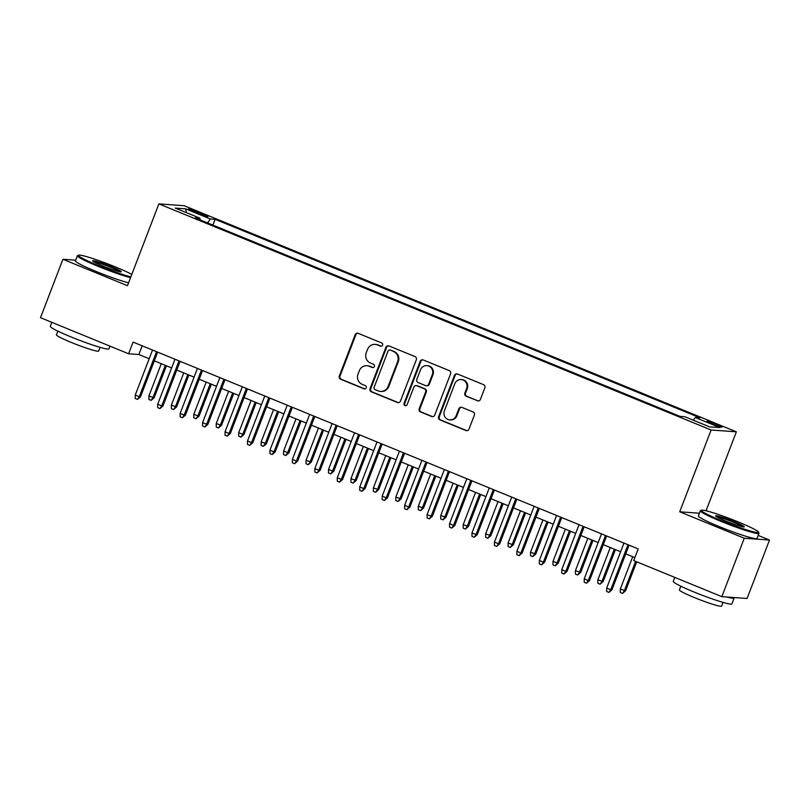 <?xml version="1.0" encoding="UTF-8"?>
<svg xmlns="http://www.w3.org/2000/svg" width="810" height="810" viewBox="0 0 810 810"><rect width="100%" height="100%" fill="white"/><g stroke="black" fill="none" stroke-linecap="round" stroke-linejoin="round"><path stroke-width="1.21" d="M382.593 345.182A1.721 1.66 -85.9 0 0 381.672 342.944L358.253 333.356A2.47 2.369 -85.9 0 0 355.175 334.743L339.319 376.042A2.47 2.369 -85.9 0 0 340.645 379.242L364.054 388.82A1.721 1.66 -85.9 0 0 366.211 387.848A1.721 1.66 -85.9 0 0 365.29 385.611L362.262 384.375A7.887 7.594 -85.9 0 1 358.03 374.139L359.346 370.697A7.887 7.594 -85.9 0 1 369.218 366.252L372.246 367.487A1.721 1.66 -85.9 0 0 374.402 366.515A1.721 1.66 -85.9 0 0 373.481 364.277L370.453 363.032A7.887 7.594 -85.9 0 1 366.221 352.806L367.537 349.363A7.887 7.594 -85.9 0 1 377.409 344.908L380.437 346.154A1.721 1.66 -85.9 0 0 382.593 345.182M716.698 424.339A8.039 0.658 21 0 0 707.008 421.301A8.039 0.658 21 0 0 712.334 424.025A8.039 0.658 21 0 0 722.014 427.062A8.039 0.658 21 0 0 716.698 424.339M477.323 400.818A2.47 2.369 -85.9 0 0 480.401 399.431L484.846 387.838A2.47 2.369 -85.9 0 0 483.529 384.649L457.528 373.997A2.47 2.369 -85.9 0 0 454.44 375.394L438.595 416.684A2.47 2.369 -85.9 0 0 439.911 419.884L465.912 430.525A2.47 2.369 -85.9 0 0 469 429.138L474.366 415.145A2.47 2.369 -85.9 0 0 473.05 411.946L461.923 407.389A2.47 2.369 -85.9 0 0 458.835 408.777L456.172 415.722A6.591 6.348 -85.9 0 1 449.803 419.884A6.591 6.348 -85.9 0 1 444.386 410.893L454.815 383.707A6.591 6.348 -85.9 0 1 461.184 379.546A6.591 6.348 -85.9 0 1 466.611 388.537L464.869 393.063A2.47 2.369 -85.9 0 0 466.195 396.262L478.001 400.869A2.47 2.369 -85.9 0 0 478.366 400.98M699.425 513.226L679.722 511.798L744.258 538.225L721.831 596.656L747.073 598.479L769.5 540.047L758.17 535.41M679.722 511.798L711.119 429.999L158.871 203.887L184.113 205.71L736.361 431.821L711.119 429.999M75.684 260.192L62.927 259.271L127.474 285.697L158.871 203.887M62.927 259.271L40.5 317.702L128.608 353.778L138.844 354.517L149.182 358.749M721.831 596.656L633.714 560.581L638.199 548.896L133.103 342.093L128.608 353.778M416.32 359.782A2.47 2.369 -85.9 0 0 414.993 356.582L388.992 345.941A2.47 2.369 -85.9 0 0 385.914 347.328L370.059 388.628A2.47 2.369 -85.9 0 0 371.385 391.827L397.386 402.469A2.47 2.369 -85.9 0 0 400.474 401.082L416.32 359.782M423.265 359.974L449.267 370.615A2.47 2.369 -85.9 0 1 450.583 373.815L434.737 415.105A2.47 2.369 -85.9 0 1 431.649 416.502L420.522 411.946A2.47 2.369 -85.9 0 1 419.195 408.746L425.625 392A2.47 2.369 -85.9 0 0 424.308 388.8L416.927 385.783A2.47 2.369 -85.9 0 0 413.839 387.17L407.147 404.605A1.721 1.66 -85.9 0 1 405.476 405.699A1.721 1.66 -85.9 0 1 404.058 403.339L420.177 361.361A2.47 2.369 -85.9 0 1 423.265 359.974M193.6 211.623L198.541 213.637A7.786 0.638 21 0 0 207.927 216.584A7.786 0.638 21 0 0 202.763 213.951L197.832 211.926A7.786 0.638 21 0 0 188.446 208.98A7.786 0.638 21 0 0 193.6 211.623M693.37 420.228L695.253 417.494L700.022 417.839L215.126 219.307L210.347 218.963L207.603 222.942M695.253 417.494L719.948 427.609L709.58 426.86L684.885 416.745L680.106 416.401L195.21 217.87L199.979 218.214L175.284 208.099L185.652 208.848L210.347 218.963M744.258 538.225L769.5 540.047M706.057 510.766L736.361 431.821M154.305 360.845L171.629 367.932M176.762 370.038L194.076 377.126M199.209 379.232L216.523 386.319M221.656 388.415L238.97 395.513M244.104 397.609L261.427 404.706M266.551 406.802L283.875 413.89M289.008 415.996L306.322 423.083M311.455 425.189L328.769 432.277M333.902 434.373L351.216 441.47M356.349 443.566L373.673 450.654M378.796 452.76L396.12 459.847M401.254 461.953L418.567 469.041M423.701 471.147L441.015 478.234M446.148 480.33L463.462 487.428M468.595 489.524L485.919 496.611M491.042 498.717L508.366 505.804M513.5 507.91L530.813 514.998M535.947 517.104L553.26 524.192M558.394 526.287L575.707 533.385M580.841 535.481L598.165 542.568M603.288 544.674L620.612 551.762M625.745 553.868L634.858 557.604M142.185 345.809L138.844 354.517M212.898 225.109L215.126 219.307M199.837 219.763L199.979 218.214M186.452 212.676L185.652 208.848M381.277 346.255A1.721 1.66 -85.9 0 1 381.115 346.204L378.088 344.959A7.887 7.594 -85.9 0 0 375.84 344.432L375.151 344.382M366.97 365.715L367.649 365.766A7.887 7.594 -85.9 0 1 369.897 366.292L372.924 367.537A1.721 1.66 -85.9 0 0 373.086 367.588M357.888 333.244A2.47 2.369 -85.9 0 0 355.853 334.793L340.008 376.093A2.47 2.369 -85.9 0 0 341.324 379.283L364.743 388.871A1.721 1.66 -85.9 0 0 364.895 388.932M388.628 345.829A2.47 2.369 -85.9 0 0 386.593 347.379L370.747 388.678A2.47 2.369 -85.9 0 0 372.063 391.868L398.064 402.519A2.47 2.369 -85.9 0 0 398.429 402.631M390.187 350.143A1.721 1.66 -85.9 0 0 388.031 351.115L374.119 387.362A1.721 1.66 -85.9 0 0 375.04 389.6L378.24 390.916A7.887 7.594 -85.9 0 0 388.101 386.461L397.619 361.685A7.887 7.594 -85.9 0 0 393.387 351.449L390.865 350.193A1.721 1.66 -85.9 0 0 390.38 350.082L389.691 350.031M380.487 391.443L381.166 391.493A7.887 7.594 -85.9 0 0 388.79 386.512L388.101 386.461M390.865 350.193L394.065 351.5A7.887 7.594 -85.9 0 1 398.297 361.726L388.79 386.512M416.218 385.611L416.907 385.661A2.47 2.369 -85.9 0 1 417.606 385.833L424.987 388.851A2.47 2.369 -85.9 0 1 426.313 392.05L419.884 408.797A2.47 2.369 -85.9 0 0 421.2 411.996L432.327 416.542A2.47 2.369 -85.9 0 0 432.692 416.664M422.901 359.853A2.47 2.369 -85.9 0 0 420.856 361.412L404.747 403.39A1.721 1.66 -85.9 0 0 405.82 405.688M432.297 374.625A6.591 6.348 -85.9 0 0 426.88 365.624A6.591 6.348 -85.9 0 0 420.511 369.795L416.836 379.374A2.47 2.369 -85.9 0 0 418.152 382.563L425.533 385.59A2.47 2.369 -85.9 0 0 428.622 384.203L432.297 374.625L432.985 374.666A6.591 6.348 -85.9 0 0 427.558 365.675L426.88 365.624M426.242 385.752L426.921 385.803A2.47 2.369 -85.9 0 0 429.3 384.244L428.622 384.203M432.985 374.666L429.3 384.244M461.184 379.546L461.872 379.596A6.591 6.348 -85.9 0 1 467.289 388.587L465.548 393.113A2.47 2.369 -85.9 0 0 466.874 396.313L478.001 400.869M449.803 419.884L450.481 419.934A6.591 6.348 -85.9 0 0 456.85 415.773L456.172 415.722M461.558 407.278A2.47 2.369 -85.9 0 0 459.523 408.827L456.85 415.773M457.164 373.886A2.47 2.369 -85.9 0 0 455.129 375.435L439.273 416.735A2.47 2.369 -85.9 0 0 440.599 419.934L466.6 430.576A2.47 2.369 -85.9 0 0 466.965 430.687M154.153 397.771L151.136 400.373L148.898 399.451L148.888 396.029L154.153 397.771L166.425 365.806M151.136 400.373L152.928 397.68L165.341 365.361M148.888 396.029L161.291 363.71M156.563 351.692L139.29 396.697L140.515 396.789L137.498 399.391L139.29 396.697L135.25 395.037L152.523 350.041M140.515 396.789L157.646 352.147M137.498 399.391L135.25 398.469L135.25 395.037M131.807 274.408A30.648 2.511 21 0 0 115.303 266.885A30.648 2.511 21 0 0 78.54 255.15A30.648 2.511 21 0 0 98.658 265.68A30.648 2.511 21 0 0 130.866 276.858M130.552 277.668A31.398 2.572 -159 0 1 98.182 266.368A31.398 2.572 -159 0 1 77.395 255.737A31.398 2.572 -159 0 1 77.568 255.575L78.54 255.15M111.142 266.581A15.319 1.255 -159 0 1 121.196 271.856A15.319 1.255 -159 0 1 102.819 265.984A15.319 1.255 -159 0 1 92.684 260.911A15.319 1.255 -159 0 1 111.142 266.581M120.042 271.806A14.57 1.195 21 0 0 110.666 267.27A14.57 1.195 21 0 0 93.575 261.65M109.957 346.133L108.925 348.826A31.398 2.572 -159 0 1 71.088 336.96A31.398 2.572 -159 0 1 50.301 326.319L51.83 322.339M100.076 347.338L98.658 351.044A22.609 1.853 -159 0 1 71.412 342.498A22.609 1.853 -159 0 1 56.447 334.844L57.864 331.138M128.577 282.811A31.398 2.572 -159 0 1 96.208 271.512A31.398 2.572 -159 0 1 75.421 260.871L77.395 255.737M738.264 521.944A30.648 2.511 21 0 0 701.5 510.209A30.648 2.511 21 0 0 721.619 520.749A30.648 2.511 21 0 0 758.524 532.099A30.648 2.511 21 0 0 738.264 521.944M758.524 532.099L758.96 533.061A31.398 2.572 -159 0 1 758.98 533.304A31.398 2.572 -159 0 1 721.143 521.427A31.398 2.572 -159 0 1 700.356 510.796A31.398 2.572 -159 0 1 700.529 510.634L701.5 510.209M734.103 521.65A15.319 1.255 -159 0 1 744.157 526.915A15.319 1.255 -159 0 1 725.78 521.043A15.319 1.255 -159 0 1 715.645 515.97A15.319 1.255 -159 0 1 734.103 521.65M743.003 526.875A14.57 1.195 21 0 0 733.627 522.328A14.57 1.195 21 0 0 716.536 516.709M733.921 597.527A31.398 2.572 -159 0 1 734.133 598.043L731.886 603.885A31.398 2.572 -159 0 1 694.048 592.019A31.398 2.572 -159 0 1 673.262 581.378L674.791 577.398M723.036 602.397L721.619 606.113A22.609 1.853 -159 0 1 694.372 597.567A22.609 1.853 -159 0 1 679.408 589.903L680.825 586.197M758.98 533.304L757.006 538.437A31.398 2.572 -159 0 1 719.169 526.571A31.398 2.572 -159 0 1 698.382 515.94L700.356 510.796M734.133 598.043A31.398 2.572 -159 0 1 726.965 597.031M176.61 406.954L173.583 409.556L171.345 408.645L171.335 405.213L176.61 406.954L188.872 375M173.583 409.556L175.375 406.873L187.788 374.554M171.335 405.213L183.748 372.894M199.057 416.148L196.04 418.75L193.792 417.828L193.792 414.406L199.057 416.148L211.329 384.193M196.04 418.75L197.832 416.067L210.235 383.748M193.792 414.406L206.196 382.087M221.505 425.341L218.487 427.943L216.24 427.022L216.24 423.6L221.505 425.341L233.776 393.376M218.487 427.943L220.279 425.25L232.683 392.931M216.24 423.6L228.643 391.281M243.952 434.535L240.934 437.137L238.687 436.215L238.687 432.793L243.952 434.535L256.223 402.57M240.934 437.137L242.727 434.443L255.13 402.125M238.687 432.793L251.09 400.474M179.01 360.885L161.737 405.891L162.962 405.972L159.945 408.574L161.737 405.891L157.697 404.231L174.97 359.235M162.962 405.972L180.103 361.331M159.945 408.574L157.697 407.663L157.697 404.231M201.457 370.079L184.184 415.074L185.409 415.166L182.392 417.768L184.184 415.074L180.144 413.424L197.417 368.428M185.409 415.166L202.551 370.524M182.392 417.768L180.144 416.846L180.144 413.424M223.904 379.272L206.631 424.268L207.866 424.359L204.839 426.961L206.631 424.268L202.591 422.617L219.864 377.612M207.866 424.359L224.998 379.718M204.839 426.961L202.601 426.04L202.591 422.617M246.361 388.466L229.078 433.461L230.313 433.552L227.296 436.155L229.078 433.461L225.038 431.811L242.311 386.805M230.313 433.552L247.445 388.911M227.296 436.155L225.048 435.233L225.038 431.811M266.399 443.728L263.382 446.33L261.144 445.409L261.134 441.987L266.399 443.728L278.67 411.763M263.382 446.33L265.174 443.637L277.577 411.318M261.134 441.987L273.537 409.668M268.809 397.649L251.535 442.655L252.76 442.746L249.743 445.338L251.535 442.655L247.495 440.994L264.769 395.999M252.76 442.746L269.892 398.095M249.743 445.338L247.495 444.427L247.495 440.994M288.856 452.911L285.829 455.514L283.591 454.602L283.581 451.17L288.856 452.911L301.117 420.957M285.829 455.514L287.621 452.83L300.034 420.511M283.581 451.17L295.994 418.851M291.256 406.843L273.983 451.848L275.208 451.929L272.19 454.531L273.983 451.848L269.943 450.188L287.216 405.192M275.208 451.929L292.349 407.288M272.19 454.531L269.943 453.62L269.943 450.188M311.303 462.105L308.286 464.707L306.038 463.786L306.028 460.363L311.303 462.105L323.575 430.15M308.286 464.707L310.078 462.014L322.481 429.695M306.028 460.363L318.441 428.044M313.703 416.036L296.43 461.032L297.655 461.123L294.637 463.725L296.43 461.032L292.39 459.381L309.663 414.386M297.655 461.123L314.796 416.482M294.637 463.725L292.39 462.804L292.39 459.381M333.75 471.298L330.733 473.901L328.485 472.979L328.485 469.557L333.75 471.298L346.022 439.334M330.733 473.901L332.525 471.207L344.928 438.888M328.485 469.557L340.888 437.238M336.15 425.23L318.877 470.225L320.112 470.316L317.085 472.918L318.877 470.225L314.837 468.575L332.11 423.569M320.112 470.316L337.243 425.675M317.085 472.918L314.847 471.997L314.837 468.575M356.197 480.492L353.18 483.094L350.933 482.173L350.933 478.75L356.197 480.492L368.469 448.527M353.18 483.094L354.972 480.401L367.375 448.082M350.933 478.75L363.336 446.431M378.645 489.685L375.627 492.288L373.38 491.366L373.38 487.934L378.645 489.685L390.916 457.721M375.627 492.288L377.419 489.594L389.823 457.275M373.38 487.934L385.783 455.615M401.102 498.869L398.075 501.471L395.837 500.56L395.827 497.127L401.102 498.869L413.363 466.914M398.075 501.471L399.867 498.788L412.28 466.469M395.827 497.127L408.24 464.808M423.549 508.062L420.532 510.664L418.284 509.743L418.274 506.321L423.549 508.062L435.82 476.108M420.532 510.664L422.324 507.971L434.727 475.652M418.274 506.321L430.687 474.002M445.996 517.256L442.979 519.858L440.731 518.937L440.731 515.514L445.996 517.256L458.268 485.291M442.979 519.858L444.771 517.165L457.174 484.846M440.731 515.514L453.134 483.195M468.443 526.449L465.426 529.051L463.178 528.13L463.178 524.708L468.443 526.449L480.715 494.485M465.426 529.051L467.218 526.358L479.621 494.039M463.178 524.708L475.581 492.389M490.89 535.643L487.873 538.245L485.625 537.324L485.625 533.891L490.89 535.643L503.162 503.678M487.873 538.245L489.665 535.552L502.068 503.233M485.625 533.891L498.028 501.572M513.348 544.826L510.32 547.428L508.083 546.517L508.072 543.085L513.348 544.826L525.609 512.872M510.32 547.428L512.112 544.745L524.526 512.426M508.072 543.085L520.486 510.766M535.795 554.02L532.778 556.622L530.53 555.701L530.52 552.278L535.795 554.02L548.056 522.065M532.778 556.622L534.559 553.929L546.973 521.61M530.52 552.278L542.933 519.959M558.242 563.213L555.225 565.815L552.977 564.894L552.977 561.472L558.242 563.213L570.513 531.249M555.225 565.815L557.017 563.122L569.42 530.803M552.977 561.472L565.38 529.153M580.689 572.407L577.672 575.009L575.424 574.087L575.424 570.665L580.689 572.407L592.96 540.442M577.672 575.009L579.464 572.316L591.867 539.997M575.424 570.665L587.827 538.346M603.136 581.6L600.119 584.202L597.871 583.281L597.871 579.849L603.136 581.6L615.408 549.636M600.119 584.202L601.911 581.509L614.314 549.19M597.871 579.849L610.274 547.53M358.597 434.423L341.324 479.419L342.559 479.51L339.532 482.112L341.324 479.419L337.284 477.768L354.557 432.763M342.559 479.51L359.691 434.869M339.532 482.112L337.294 481.191L337.284 477.768M381.054 443.607L363.781 488.612L365.006 488.693L361.989 491.295L363.781 488.612L359.741 486.952L377.014 441.956M365.006 488.693L382.138 444.052M361.989 491.295L359.741 490.384L359.741 486.952M403.501 452.8L386.228 497.806L387.453 497.887L384.436 500.489L386.228 497.806L382.188 496.145L399.462 451.15M387.453 497.887L404.595 453.246M384.436 500.489L382.188 499.567L382.188 496.145M425.949 461.994L408.675 506.989L409.9 507.08L406.883 509.682L408.675 506.989L404.635 505.339L421.909 460.343M409.9 507.08L427.042 462.439M406.883 509.682L404.635 508.761L404.635 505.339M448.396 471.187L431.123 516.183L432.348 516.274L429.33 518.876L431.123 516.183L427.083 514.532L444.356 469.527M432.348 516.274L449.489 471.633M429.33 518.876L427.093 517.954L427.083 514.532M470.843 480.381L453.57 525.376L454.805 525.467L451.777 528.069L453.57 525.376L449.53 523.726L466.803 478.72M454.805 525.467L471.936 480.826M451.777 528.069L449.54 527.148L449.53 523.726M493.3 489.564L476.027 534.57L477.252 534.651L474.235 537.253L476.027 534.57L471.977 532.909L489.26 487.914M477.252 534.651L494.383 490.009M474.235 537.253L471.987 536.341L471.977 532.909M515.747 498.757L498.474 543.753L499.699 543.844L496.682 546.446L498.474 543.753L494.434 542.103L511.707 497.107M499.699 543.844L516.841 499.203M496.682 546.446L494.434 545.525L494.434 542.103M538.194 507.951L520.921 552.947L522.146 553.038L519.129 555.64L520.921 552.947L516.881 551.296L534.154 506.291M522.146 553.038L539.288 508.397M519.129 555.64L516.881 554.718L516.881 551.296M560.641 517.144L543.368 562.14L544.593 562.231L541.576 564.833L543.368 562.14L539.328 560.49L556.602 515.484M544.593 562.231L561.735 517.59M541.576 564.833L539.338 563.912L539.328 560.49M583.089 526.328L565.815 571.333L567.051 571.425L564.023 574.027L565.815 571.333L561.775 569.673L579.049 524.678M567.051 571.425L584.182 526.784M564.023 574.027L561.786 573.105L561.775 569.673M605.546 535.521L588.273 580.527L589.498 580.608L586.481 583.21L588.273 580.527L584.223 578.866L601.506 533.871M589.498 580.608L606.629 535.967M586.481 583.21L584.233 582.299L584.223 578.866M625.593 590.784L622.566 593.386L620.328 592.474L620.318 589.042L625.593 590.784L636.711 561.806M622.566 593.386L624.358 590.703L635.617 561.36M620.318 589.042L632.721 556.723M627.993 544.715L610.72 589.71L611.945 589.801L608.928 592.404L610.72 589.71L606.68 588.06L623.953 543.064M611.945 589.801L629.076 545.16M608.928 592.404L606.68 591.482L606.68 588.06M197.356 213.162L197.832 211.926M202.328 215.095L202.763 213.951M378.088 344.959L377.409 344.908M372.924 367.537L372.246 367.487M369.897 366.292L369.218 366.252M364.743 388.871L364.054 388.82M341.324 379.283L340.645 379.242M340.008 376.093L339.319 376.042M355.853 334.793L355.175 334.743M381.115 346.204L380.437 346.154M398.064 402.519L397.386 402.469M372.063 391.868L371.385 391.827M370.747 388.678L370.059 388.628M386.593 347.379L385.914 347.328M398.297 361.726L397.619 361.685M394.065 351.5L393.387 351.449M432.327 416.542L431.649 416.502M421.2 411.996L420.522 411.946M419.884 408.797L419.195 408.746M426.313 392.05L425.625 392M424.987 388.851L424.308 388.8M417.606 385.833L416.927 385.783M404.747 403.39L404.058 403.339M420.856 361.412L420.177 361.361M466.874 396.313L466.195 396.262M465.548 393.113L464.869 393.063M467.289 388.587L466.611 388.537M459.523 408.827L458.835 408.777M466.6 430.576L465.912 430.525M440.599 419.934L439.911 419.884M439.273 416.735L438.595 416.684M455.129 375.435L454.44 375.394"/></g></svg>
